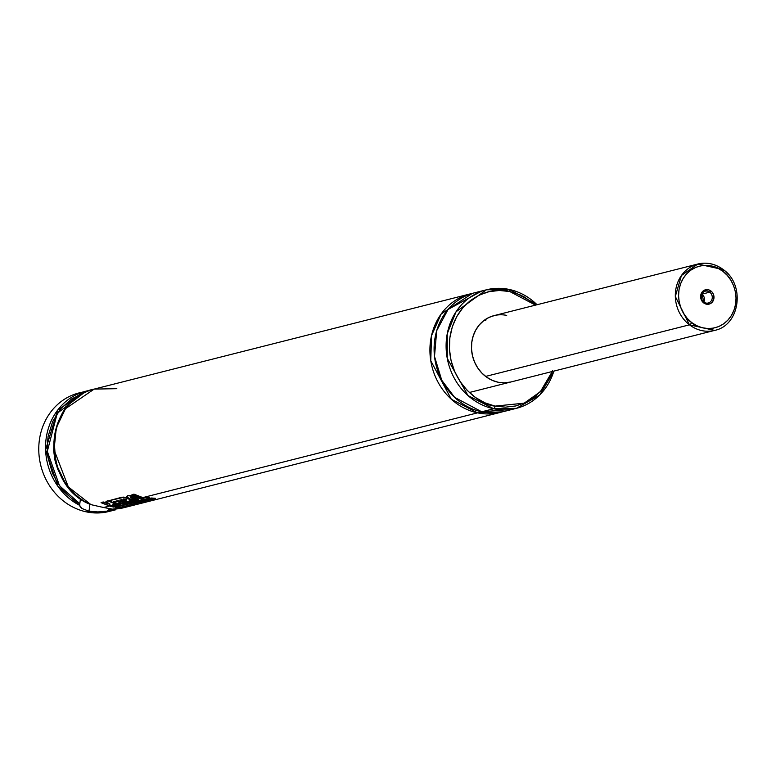 <?xml version="1.0" encoding="UTF-8"?>
<svg xmlns="http://www.w3.org/2000/svg" width="776" height="776" viewBox="0 0 776 776"><rect width="100%" height="100%" fill="white"/><g stroke="black" fill="none" stroke-linecap="round" stroke-linejoin="round"><path stroke-width="1.16" d="M500.19 412.444A61.129 54.883 -104.2 0 0 502.266 411.862L477.541 412.851L451.341 399.252L430.777 360.791L431.505 335.678L441.166 313.979L472.283 293.435A61.129 54.883 -104.2 0 0 470.188 293.91A61.129 54.883 -104.2 0 0 430.04 354.186A61.129 54.883 -104.2 0 0 477.541 412.851L142.638 497.639L477.541 412.851A61.129 54.883 -104.2 0 0 500.19 412.444L124.189 507.62L112.413 509.134A61.129 54.883 75.8 0 0 124.189 507.62L112.481 509.143M100.531 506.835L112.413 509.134L103.625 507.514L109.348 506.068L103.625 507.514L97.32 506.097L100.531 506.835M90.52 504.487L90.54 504.497C40.682 485.64 43.33 398.67 94.177 389.096A61.129 54.883 75.8 0 0 53.932 443.387A61.129 54.883 75.8 0 0 90.957 504.633L97.32 506.097L90.957 504.633L68.346 486.959L54.068 449.867L56.279 427.799L65.485 408.719L94.177 389.096L116.827 388.679M79.812 503.702L80.452 498.677L79.812 503.702L59.519 485.766L47.307 451.351L57.249 413.307L83.401 393.209L71.702 398.883L60.712 408.719L52.652 421.543L48.093 436.451L47.181 447.005L48.005 457.675L52.438 473.137L57.375 482.594L63.729 491.014L71.285 498.124L79.812 503.702L79.666 504.72M113.228 509.046L108.446 509.716L107.282 511.122L115.828 509.745A61.129 54.883 -104.2 0 1 107.282 511.122L98.455 511.976L89.007 511.209L89.9 504.206L89.007 511.209L82.023 508.532L80.171 506.854L79.608 505.079M112.404 510.482A61.129 54.883 -104.2 0 1 86.398 511.879A61.129 54.883 75.8 0 0 109.038 511.462L115.828 509.745M112.753 509.134L108.446 509.716L107.282 511.122L103.13 511.665L96.02 511.976L89.007 511.209L86.398 511.879L89.007 511.209L82.023 508.532L79.579 505.312A61.129 54.883 -104.2 0 1 45.648 443.726A61.129 54.883 -104.2 0 1 85.826 391.211L57.599 410.213L45.6 449.818L58.093 486.562L79.579 505.312M90.045 390.338L85.826 391.211A61.129 54.883 -104.2 0 1 90.045 390.338L79.036 392.928A61.129 54.883 75.8 0 0 38.887 453.203A61.129 54.883 75.8 0 0 86.398 511.879A61.129 54.883 -104.2 0 1 38.8 451.263A61.129 54.883 -104.2 0 1 82.46 392.19A61.129 54.883 75.8 0 0 79.036 392.928M137.498 498.939L135.645 499.404L137.498 498.939M127.041 501.587L125.722 501.917L127.041 501.587M123.209 502.557L119.223 503.566L123.209 502.557M480.46 291.718L448.053 309.459L436.713 330.654L434.502 356.446L441.728 380.221L454.61 397.351L481.721 411.794A61.129 54.883 75.8 0 0 504.361 411.387L516.38 408.341A61.129 54.883 -104.2 0 1 493.73 408.758L481.721 411.794L493.73 408.758L516.38 408.341L539.718 395.052L554.054 371.054M509.017 289.399L486.368 289.817A61.129 54.883 -104.2 0 1 509.017 289.399A2.444 0.989 101.9 0 1 509.231 289.399A2.444 0.989 -78.1 0 0 509.017 289.399A61.129 54.883 -104.2 0 1 537.05 304.735M553.851 371.112A61.129 54.883 -104.2 0 1 516.38 408.341M509.754 291.524L535.498 305.123L524.702 297.189L519.872 294.773L509.754 291.524A2.444 0.989 -78.1 0 0 509.231 289.399A2.444 0.989 101.9 0 1 509.754 291.524L499.366 290.476L489.084 291.66L479.325 295.055L470.45 300.506L462.797 307.82L456.676 316.705L452.301 326.822L449.867 337.783L449.44 349.171L451.06 360.549L454.649 371.471L460.071 381.53L467.123 390.328L475.523 397.525L484.971 402.851L495.078 406.11A2.444 0.989 101.9 0 1 493.73 408.758A2.444 0.989 -78.1 0 0 495.078 406.11C479.413 405.179 445.152 380.347 449.867 337.783C456.016 295.53 494.681 285.995 509.754 291.524M552.308 371.5L540.368 391.686L524.178 403.18L495.078 406.11L505.477 407.157L515.749 405.964L525.517 402.579L530.086 400.096L534.392 397.128L542.036 389.814L548.166 380.929L552.531 370.802M510.821 382.005L510.802 382.005A34.231 30.73 -104.2 0 1 498.134 382.238A34.231 30.73 -104.2 0 1 471.536 349.384A34.231 30.73 -104.2 0 1 494.021 315.628A34.231 30.73 -104.2 0 1 506.699 315.395M485.815 320.682A34.231 30.73 75.8 0 0 484.108 320.381M494.642 315.473L488.948 317.452L483.768 320.634L479.306 324.901L475.736 330.081L473.185 335.989L471.76 342.381L471.517 349.025L472.458 355.66L474.553 362.033L477.715 367.902L481.828 373.033L486.736 377.233L492.236 380.337L498.134 382.238L504.196 382.849L510.841 381.996M510.278 409.485L481.721 411.794A61.129 54.883 75.8 0 1 434.22 353.128A61.129 54.883 75.8 0 1 474.359 292.853L486.368 289.817L456.055 311.768L447.257 333.661L447.257 358.357L467.996 395.566L493.73 408.758A61.129 54.883 -104.2 0 1 446.229 350.092A61.129 54.883 -104.2 0 1 486.368 289.817L509.221 289.39L537.254 304.677M64.815 482.051L55.746 463.34L54.126 439.846M108.446 509.716L108.611 508.474L108.446 509.716M53.913 441.631L53.68 450.885L54.95 460.129L57.666 469.073L63.583 480.305M109.571 505.021L113.878 505.797L115.236 505.215L112.898 504.352L118.776 505.816L120.823 505.157L108.155 500.695L105.963 501.451L108.155 500.695L105.963 501.451L109.833 504.196L103.179 501.946L109.882 503.963L103.179 501.946L101.055 502.693L103.179 501.946L101.055 502.693L113.81 507.087L115.779 506.35L109.571 505.021L113.878 505.797L115.217 505.457L112.898 504.352L118.776 505.816L120.813 505.302L114.353 503.643L108.077 500.918L105.963 501.451L109.833 504.196L103.111 502.179L101.055 502.693L110.561 506.398L113.81 507.087L115.76 506.592L109.571 505.021M114.218 504.759L115.236 505.215L114.218 504.759M111.822 505.467L115.779 506.35L111.822 505.467M126.149 500.093L123.704 498.871L126.149 500.093L126.769 499.443L123.646 499.104L126.149 500.093L126.769 499.443L126.149 500.093L123.646 499.104L126.769 499.443M127.274 498.24L121.735 497.261L128.719 498.541L123.869 497.106L121.735 497.261L108.417 500.83L121.735 497.261L108.417 500.83L121.201 505.225L126.323 503.692L123.2 503.032L126.323 503.692L123.2 503.032L120.105 504.051L123.2 503.032L120.105 504.051L117.884 503.411L120.755 502.46L117.758 501.383L120.755 502.46L117.758 501.383L114.848 502.334L117.758 501.383L114.848 502.334L113.461 501.762L117.903 500.636L127.681 503.585L129.747 502.819L119.96 500.113L121.745 499.666L131.513 502.605L133.579 501.849L129.117 501.063L135.887 501.5L138.351 500.636L130.64 500.171L135.228 500.442L130.64 500.171L127.274 498.24L123.801 497.329L108.417 500.83L114.712 503.566L121.201 505.225L126.313 503.925L123.171 503.265L120.105 504.051L117.884 503.411L120.716 502.693L117.709 501.616L114.848 502.334L113.461 501.762L117.903 500.636L127.681 503.585L129.737 503.061L119.96 500.113L121.745 499.666L131.513 502.605L133.559 502.091L129.543 500.947L135.887 501.5L138.332 500.879L130.64 500.171L127.274 498.24M117.913 503.178L120.125 503.808L117.913 503.178M113.519 501.529L114.897 502.101L113.519 501.529M120.018 499.88L129.747 502.819L120.018 499.88M129.146 500.83L133.579 501.849L129.146 500.83M137.866 500.607L138.351 500.636L137.866 500.607M126.818 499.21L126.197 499.86L126.818 499.21M130.572 497.241L133.326 498.793L138.341 499.375L137.711 499.763L135.878 498.328L130.843 497.125L133.278 499.036L137.73 499.521L133.278 499.036L130.901 496.892M130.843 497.125L135.878 498.328L137.711 499.763L133.278 499.036L130.523 497.368M127.73 495.757L126.74 496.485L129.728 499.036L140.514 500.413L142.173 499.695L137.08 497.232L127.797 495.534L126.866 497.106L132.143 499.86L139.534 500.549L142.008 499.928L141.872 499.298L131.678 495.845L127.73 495.757M126.789 496.368L127.797 495.534L137.08 497.232L131.736 495.621L127.797 495.534L126.924 496.873M142.183 499.395L140.029 498.24L142.144 499.569M137.711 499.763L138.419 499.511M131.823 494.894L144.598 499.298L149.71 497.998L146.596 497.106L149.719 497.755L146.596 497.106L143.521 498.114L146.596 497.106L143.521 498.114L133.947 494.137L143.55 497.872L133.947 494.137L131.823 494.894L133.947 494.137L131.823 494.894L138.118 497.629L144.598 499.298L149.71 497.998L146.567 497.348L143.521 498.114L133.879 494.37L131.823 494.894M115.284 507.349L119.388 507.63L155.316 498.279L151.242 498.008L155.316 498.279L151.242 498.008L115.284 507.106L151.242 498.008L115.284 507.106L119.388 507.63L155.326 498.522L151.233 498.25L115.284 507.349M703.754 302.019A6.111 5.49 75.8 0 0 711.398 300.642A6.111 5.49 75.8 0 0 709.749 292.154L710.932 290.981A7.401 6.644 -104.2 0 1 712.921 301.243A7.401 6.644 -104.2 0 1 703.677 302.912L703.754 302.019A6.111 5.49 -104.2 0 1 701.291 295.879A6.111 5.49 -104.2 0 1 705.258 291.155A6.111 5.49 -104.2 0 1 709.749 292.154A6.111 5.49 -104.2 0 1 712.222 298.294A6.111 5.49 -104.2 0 1 708.255 303.009A6.111 5.49 -104.2 0 1 703.754 302.019L703.677 302.912L706.102 304.105L709.962 303.833L712.106 302.33L713.881 298.634L713.445 294.376L711.961 291.931L708.507 289.787L704.647 290.059L701.688 292.649L700.612 296.684L701.164 299.517L703.677 302.912A7.401 6.644 -104.2 0 1 701.688 292.649A7.401 6.644 -104.2 0 1 710.932 290.981L709.749 292.154L701.95 294.133L709.749 292.154A6.111 5.49 75.8 0 0 702.115 293.532A6.111 5.49 75.8 0 0 703.754 302.019M703.871 302.097A6.111 5.49 75.8 0 0 701.95 294.133L703.871 302.097M485.63 376.418L689.476 324.824A34.231 30.73 -104.2 0 1 675.653 290.428A34.231 30.73 -104.2 0 1 697.857 264.024A34.231 30.73 -104.2 0 1 723.048 269.602L697.857 264.024L681.435 275.509L675.314 296.48L689.476 324.824A2.444 0.708 -52.6 0 0 691.717 322.583C684.025 318.209 671.948 297.693 683.152 278.468C695.024 259.747 716.452 264.878 722.892 271.309A2.444 0.708 -52.6 0 0 723.339 269.641A2.444 0.708 -52.6 0 0 723.048 269.602A2.444 0.708 127.4 0 1 723.339 269.641A2.444 0.708 127.4 0 1 722.892 271.309L727.306 275.412L730.943 280.34L733.679 285.898L735.405 291.892L736.046 298.071L735.58 304.211L734.028 310.07L731.448 315.425L727.946 320.071L723.649 323.834L718.721 326.56L713.357 328.141L707.76 328.529L702.144 327.705L696.722 325.697L691.717 322.583L687.303 318.48L683.656 313.562L680.93 307.994L679.204 302.01L678.563 295.821L679.029 289.681L680.581 283.822L683.152 278.468L686.663 273.821L690.96 270.067L695.888 267.342L701.252 265.751L706.849 265.363L712.465 266.187L717.878 268.195L722.892 271.309C730.585 275.684 742.661 296.199 731.448 315.425C719.585 334.155 698.148 329.014 691.717 322.583A2.444 0.708 127.4 0 1 689.476 324.824L714.657 330.401A34.231 30.73 -104.2 0 1 689.476 324.824L485.63 376.418M494.021 315.628L697.857 264.024C706.946 261.929 715.433 263.801 723.339 269.631C745.523 284.879 739.955 325.416 714.657 330.401L469.334 392.501M94.177 389.096L470.188 293.91"/></g></svg>
